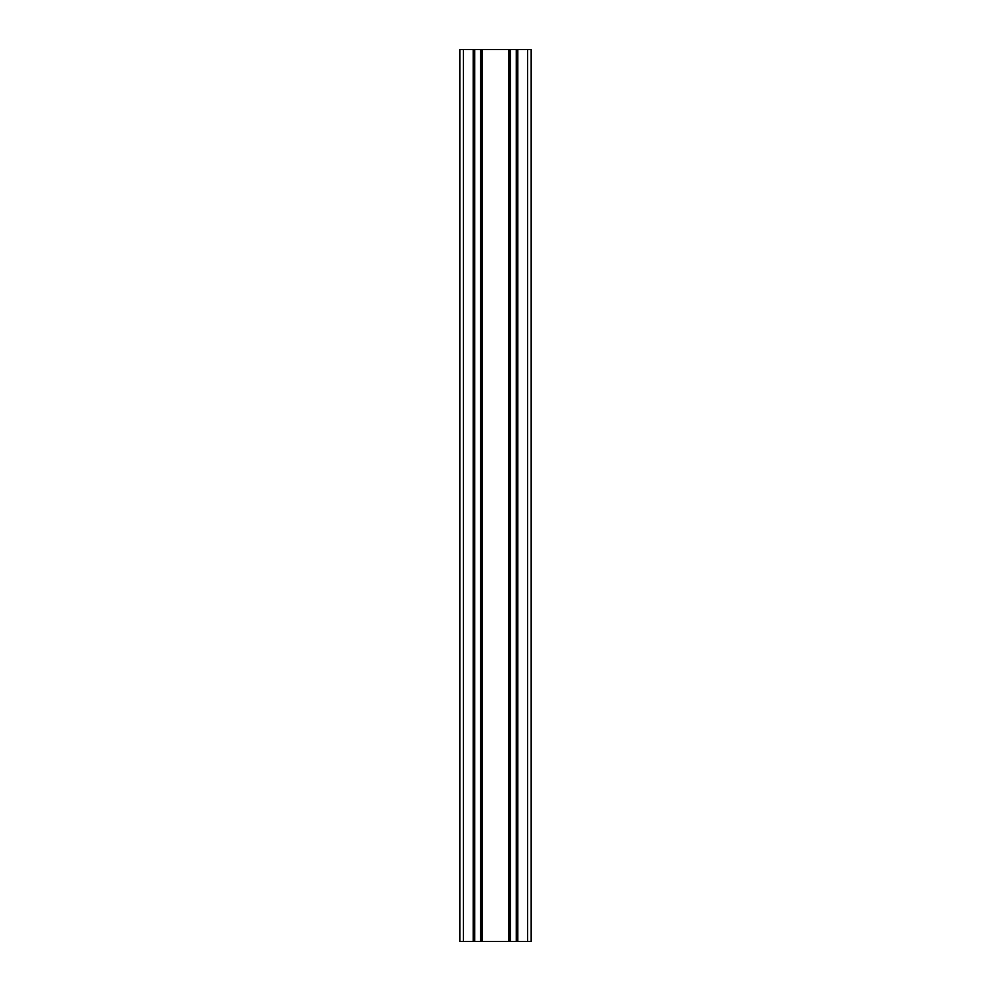 <?xml version="1.0" encoding="UTF-8"?>
<svg xmlns="http://www.w3.org/2000/svg" width="991" height="991" viewBox="0 0 991 991"><rect width="100%" height="100%" fill="white"/><g stroke="black" fill="none" stroke-linecap="round" stroke-linejoin="round"><path stroke-width="1.49" d="M463.392 49.55L459.824 49.55L459.824 941.45L459.824 49.55L459.824 941.45L474.094 941.45L474.094 49.55L463.392 49.55L463.392 941.45M474.714 49.55L474.094 941.45L481.23 941.45L481.23 49.55L474.714 49.55L474.714 941.45M482.121 49.55L481.23 49.55L481.23 941.45L509.77 941.45L509.77 49.55L482.121 49.55L482.121 941.45M527.608 49.55L527.608 941.45L531.176 941.45L531.176 49.55L509.77 49.55M527.608 941.45L516.906 941.45L516.906 49.55L516.906 941.45L509.77 941.45M459.824 49.55L459.824 941.45M473.202 49.55L473.202 941.45M480.61 49.55L480.61 941.45M508.879 49.55L508.879 941.45M510.39 49.55L510.39 941.45M516.286 49.55L516.286 941.45M516.906 49.55L516.906 941.45M517.798 49.55L517.798 941.45"/></g></svg>
